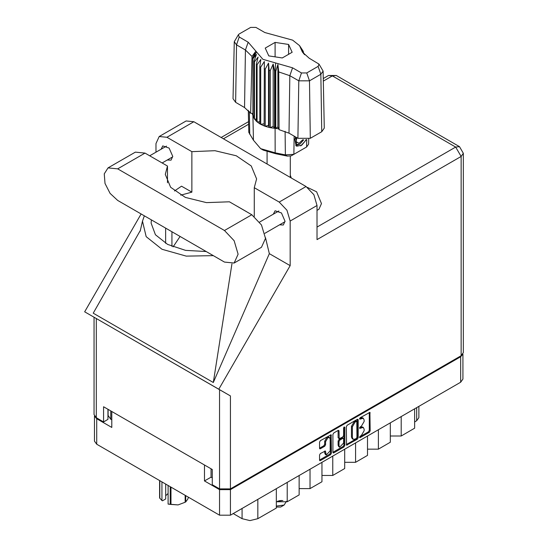 <?xml version="1.0" encoding="UTF-8"?>
<svg xmlns="http://www.w3.org/2000/svg" width="548" height="548" viewBox="0 0 548 548"><rect width="100%" height="100%" fill="white"/><g stroke="black" fill="none" stroke-linecap="round" stroke-linejoin="round"><path stroke-width="0.82" d="M329.533 437.578L328.656 437.071L327.026 437.229L324.724 441.222L325.601 441.722L327.903 437.736L329.533 437.578L330.204 439.064L330.204 450.846L326.279 454.991L325.348 450.983L320.395 453.552L319.532 455.039L319.532 460.06L319.785 460.615L320.395 460.56L330.554 454.696L331.41 453.203L331.163 434.756L320.395 440.681L319.532 442.174L319.532 448.237L319.785 448.791L320.395 448.73L324.745 446.223L325.601 444.729L325.601 441.722M344.192 426.94L344.795 427.289L344.192 426.94L343.589 427.988L343.589 435.537L342.733 437.03L339.239 438.756L338.986 430.94L338.733 430.385L338.123 430.447L338.109 437.694L339.239 438.756M346.302 426.721L346.555 445.168L357.317 439.243L358.18 437.749L358.18 419.864L357.926 419.302L357.317 419.364L347.165 425.227L346.302 426.721M462.923 354.049L462.923 379.1L460.669 382.237L230.427 515.168L219.549 515.168L96.715 444.25L94.462 441.113L94.462 416.062M211.049 468.8L211.049 477.15L204.473 480.945L219.549 489.659L230.427 489.659L460.669 356.721L462.861 354.145M361.365 435.516L360.18 436.194L359.755 437.633L360.18 437.592L369.325 432.31L370.181 430.817L369.934 412.37L360.18 417.713L359.755 419.145L363.31 418.227L364.119 420.015L364.119 421.501L361.365 426.269L360.18 426.954L359.755 428.392L363.31 427.467L364.119 429.255L364.119 430.742L361.365 435.516M332.917 452.312L343.055 446.462L343.932 446.969L344.795 445.476L344.795 427.289M343.932 446.969L333.78 452.833L333.17 452.888L332.917 452.333L332.917 434.448L333.78 432.954L338.123 430.447L338.986 430.94M94.523 416.158L96.715 418.734L111.792 427.44L111.792 411.493M204.473 480.945L204.473 465.005M211.049 477.15L212.275 477.863M110.785 410.911L110.785 419.268L111.792 419.85M110.785 419.268L108.059 415.466L108.059 409.342M418.905 406.349L418.905 417.624L416.658 420.761L414.637 421.926M401.184 416.583L401.184 435.975L414.637 428.2L414.637 408.815M390.306 422.857L390.306 442.25L378.387 449.134L367.509 449.134M401.184 435.975L390.306 435.975M378.387 429.748L378.387 449.134M367.509 436.023L367.509 455.409L355.59 462.293L344.713 462.293M355.59 442.907L355.59 462.293M344.713 449.182L344.713 468.574L332.794 475.459L332.794 456.066M321.916 462.348L321.916 481.733L309.997 488.617L309.997 469.232M321.916 475.459L332.794 475.459M299.119 475.506L299.119 494.899L287.2 501.783L287.2 482.391M299.119 488.617L309.997 488.617M276.322 488.665L276.322 508.058L257.868 518.716L249.977 520.6L242.086 518.716L242.086 508.434M276.322 501.783L287.2 501.783M233.188 513.572L242.086 518.716M363.31 427.467L362.434 426.967L360.488 427.159L361.365 427.666M359.646 427.646L360.488 427.159M363.31 418.227L362.434 417.72L360.488 417.912L361.365 418.419M359.646 418.405L360.488 417.912M359.646 436.886L368.448 431.803L369.304 430.31L369.304 412.445L370.181 412.932M347.165 445.106L346.302 444.586L356.44 438.736L357.303 437.242L357.303 419.378M356.371 438.393L356.974 437.352L356.796 421.261L355.125 422.022L352.371 426.796L352.371 437.523L353.172 439.311L355.125 439.119L356.371 438.393M356.796 421.261L355.919 420.754L355.494 420.796L356.371 421.302M353.172 439.311L352.296 438.804L351.494 437.023L351.494 426.289L354.248 421.515L355.494 420.796M343.918 427.18L343.918 444.969L344.795 445.476M338.986 445.723L339.657 447.216L343.589 443.065L343.589 438.921L343.336 438.359L342.733 438.421L339.849 440.085L338.986 441.578L338.986 445.723L338.109 445.216L338.78 446.709L339.657 447.216M343.336 438.359L342.459 437.852L341.856 437.914L342.733 438.421M338.109 445.216L338.109 441.072L338.972 439.578L341.856 437.914M343.055 446.462L343.918 444.969M326.279 454.991L325.402 454.484L324.724 452.997L324.724 451.052M320.395 448.73L319.532 448.216L323.868 445.716L324.724 444.223L324.724 441.222M320.395 460.56L319.532 460.039L329.677 454.189L330.533 452.696L330.533 434.824M234.133 263.067L261.492 247.271L265.499 238.414L261.492 224.933L251.82 214.727L229.379 201.774L206.486 202.602L185.388 197.396L170.613 187.265L165.304 174.38L167.462 166.023L145.021 153.07L135.349 152.111L107.997 167.907L104.25 173.832L105.031 183.409L110.066 193.403L117.669 200.452L224.461 262.108L234.133 263.067L238.14 254.21L234.133 240.73L224.461 230.523L117.669 168.866L107.997 167.907M195.252 122.54L205.534 128.472M307.455 187.416L316.634 191.766L321.477 203.616L318.909 209.288L317.052 210.364M279.603 224.831L283.343 225.029L285.049 221.255L281.453 212.96L275.096 210.747L273.397 214.09M167.284 159.982L171.024 160.187L172.73 156.413L169.133 148.111L162.777 145.905L161.085 149.241M291.276 177.977L290.289 175.223M159.194 136.507L186.114 120.964L193.862 121.731L166.941 137.274L159.194 136.507L155.981 143.603L155.981 152.186M461.108 355.714L461.108 156.461L463.361 153.324L463.361 352.57L461.108 355.714L230.427 488.898L219.549 488.898L219.549 389.676L230.427 395.951L218.789 389.238L290.132 265.664L290.132 221.056L286.926 210.254L279.172 202.068L306.092 186.532L193.862 121.731M306.092 186.532L313.84 194.711L317.052 205.514L317.052 239.634L461.108 156.461L455.676 147.049L332.396 75.871L323.306 81.118M279.172 202.068L254.245 187.676L254.245 216.378M265.485 237.75L269.356 253.662L290.132 265.664M140.5 230.146L93.201 313.148L213.323 382.504L269.356 253.662M218.789 389.238L84.639 311.785L141.103 213.98M180.744 195.143L191.875 192.163L191.875 151.666L166.941 137.274M191.875 192.163L181.504 186.183L174.449 190.951M219.549 389.676L96.277 318.504L96.277 417.72L103.551 421.926L107.935 419.391L107.935 409.267M96.277 417.72L94.023 414.583L94.023 317.203L96.277 318.504M219.549 488.898L212.275 484.692L212.275 469.506L103.551 406.739L103.551 421.926M254.245 187.676L256.615 178.936L251.231 165.962L236.25 155.803L214.919 150.666L191.875 151.666M246.682 211.761L236.791 206.048M180.087 236.489L173.079 246.867M144.309 215.837L142.501 221.186L146.186 236.64L162.009 249.278L186.258 256.149L213.254 255.635M206.164 251.546L185.573 250.354L167.613 244.415L155.413 234.763L151.097 223.084L151.399 219.926M231.914 263.862L213.323 382.504M167.462 182.737L167.462 166.023M276.761 507.044L280.624 507.044L284.131 505.023L286.378 501.372M276.322 506.105L284.131 505.023M277.541 501.208L282.912 500.53M278.918 500.797L281.569 500.482M318.998 64.102L323.094 71.103L324.306 128.074L321.738 131.726L320.875 74.247L309.476 80.83L298.763 80.83L289.851 75.679L278.726 71.891L279.035 129.664L288.988 133.164L297.9 138.308L298.763 80.83L301.489 72.959L306.75 72.959L318.148 66.377L318.998 64.102L309.236 58.198L302.441 52.122L299.571 45.621L292.618 40.107L264.807 32.544L255.895 27.4L250.635 27.4L239.236 33.983L238.387 34.743L239.236 37.017L248.148 42.162L262.91 59.294L292.577 67.815L301.489 72.959M306.75 72.959L309.476 80.83L310.339 138.308L321.738 131.726M310.339 138.308L297.9 138.308M278.692 128.787L277.932 126.828L275.788 128.41L278.692 128.787L279.035 129.664M260.725 67.137L259.848 66.63L259.848 123.834L260.725 124.341L260.725 67.137L264.321 61.513L264.157 125.93L265.198 126.314L268.506 125.328L269.143 127.444L270.308 127.691L273.171 126.314L274.562 128.301L274.562 71.096L275.11 71.144L275.623 62.945M264.157 68.726L265.198 69.11L265.198 126.314L269.143 127.444L269.143 70.24L270.308 70.487L270.308 127.691L275.11 128.348L275.11 71.144L275.788 71.206L275.788 128.41L275.11 128.348M270.308 70.487L273.171 64.047L274.562 71.096M252.984 58.643L252.984 115.84L252.984 58.643L256.43 54.382L254.039 61.095L254.464 61.766L258.135 57.074L256.423 64.041L257.087 64.65L260.814 59.485L259.848 66.63M265.198 69.11L268.506 63.061L269.143 70.24M256.423 64.041L256.423 121.245L257.087 121.848L257.087 64.65M254.039 61.095L254.039 118.299L254.464 118.971L254.464 61.766M302.921 50.745L300.955 48.005L304.585 54.718M303.345 52.039L303.345 51.416M252.799 113.546L250.628 113.258L244.566 107.511L245.429 50.032L236.51 44.888L234.291 41.737L238.387 34.743M239.236 37.017L236.51 44.888L235.647 102.366L244.566 107.511M235.647 102.366L233.071 98.715L234.291 41.737M248.292 110.278L248.765 132.308L253.423 140.233L260.656 148.624L275.185 152.796L285.392 154.899L293.879 154.317L306.599 146.98L308.62 144.206L308.73 139.041M264.157 125.93L260.725 124.341L264.157 123.807M259.848 123.834L257.087 121.848L259.848 121.779M256.423 121.245L254.464 118.971L256.423 119.163M254.039 118.299L252.984 115.84L254.039 116.087M306.373 139.624L301.763 145.247L296.831 146.206L296.132 145.919L294.872 139.5L295.605 136.986M306.599 146.98L303.921 148.522L306.599 146.98L306.709 139.569M294.16 136.144L293.879 154.317L291.2 155.865L287.364 156.125L275.706 153.721L263.328 150.166L260.656 148.624M252.142 113.457L252.799 115.135M268.821 55.875L282.302 57.965L292.18 52.266L288.563 44.484L275.082 42.395L265.205 48.094L268.821 55.875M250.628 113.258L251.991 56.458L245.429 50.032L248.148 42.162M323.094 71.103L320.875 74.247L318.148 66.377M303.708 53.786L301.845 50.752L304.585 54.574M277.932 126.828L277.932 64.561L278.726 71.891M277.932 64.561L275.788 71.206M251.991 56.458L255.539 51.635L252.799 57.93M268.506 125.328L268.506 63.061M273.171 126.314L273.171 64.047M275.082 56.848L275.082 42.395M288.563 54.355L288.563 44.484M296.098 145.898L296.831 146.206M294.872 139.5L295.653 137.007M300.694 145.905L305.024 141.316L305.948 139.685M295.886 137.144L296.475 144.535L299.866 144.11L303.722 139.788M295.756 145.658L299.866 144.11M296.824 137.685L296.091 141.87L298.996 143.295L302.777 139.733M296.132 141.644L298.996 143.295M170.99 487.131L170.99 504.461L168.085 504.085L168.085 485.453M170.202 504.345L170.202 486.672M165.688 484.069L165.688 498.933L162.455 500.804L161.948 500.543L159.619 497.899L159.619 480.569M168.085 504.085L178.073 504.886L185.149 502.276L185.149 495.31M170.99 504.461L178.073 504.886L185.149 502.276M185.731 495.645L185.731 501.941L187.628 499.372L188.478 497.228M159.831 480.692L159.831 498.358M165.688 495.762L168.085 493.501M161.948 481.911L161.948 500.543M460.669 382.237L460.669 356.721M230.427 489.659L230.427 515.168M96.715 418.734L96.715 444.25M219.549 515.168L219.549 489.659M416.658 420.761L416.658 407.65M257.868 499.324L257.868 518.716M359.577 428.002L360.18 428.344M359.577 418.754L360.18 419.104M369.304 430.31L370.181 430.817M368.448 431.803L369.325 432.31M359.577 437.242L360.18 437.592M357.317 419.364L358.18 419.864M357.303 437.242L358.18 437.749M356.44 438.736L357.317 439.243M354.248 421.515L355.125 422.022M351.494 426.289L352.371 426.796M351.494 437.023L352.371 437.523M332.917 452.333L333.78 452.833M338.109 437.694L338.986 438.195M338.972 439.578L339.849 440.085M338.109 441.072L338.986 441.578M324.745 451.045L325.601 451.538M324.724 452.997L325.601 453.504M324.724 444.223L325.601 444.729M323.868 445.716L324.745 446.223M330.554 434.817L331.41 435.318M330.533 452.696L331.41 453.203M329.677 454.189L330.554 454.696M248.593 124.252L223.413 138.795M317.052 227.078L455.676 147.049L459.519 146.665L336.239 75.494L332.396 75.871L328.553 75.494L323.252 78.549M317.052 205.514L290.132 221.056M230.427 395.951L230.427 488.898M171.942 246.415L171.942 231.783M165.626 243.333L165.626 228.139M145.021 153.07L117.669 168.866M251.82 214.727L224.461 230.523M292.577 67.815L289.851 75.679L288.988 133.164M253.423 140.233L252.902 115.525L252.902 58.321L256.587 51.95M300.797 48.409L304.483 54.19M275.706 153.721L275.185 152.796L275.117 128.348M287.364 156.125L285.392 154.899L285.124 131.342M249.361 111.415L249.778 134.342M259.615 222.05L278.836 210.953M149.741 155.79L166.517 146.104M162.139 162.948L172.716 156.844M264.869 233.332L285.035 221.693M142.501 221.186L140.144 231.283M248.539 121.69L221.159 137.493M336.239 75.494L328.553 75.494M463.361 153.324L459.519 146.665M290.289 177.401L290.289 156.228M267.095 164.016L267.095 151.906M299.571 45.621L303.051 50.937"/></g></svg>
